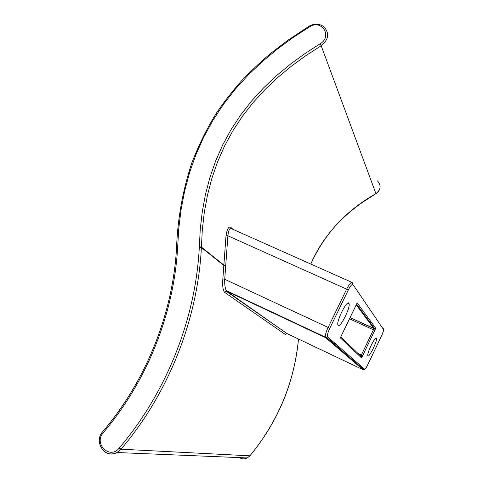 <?xml version="1.0" encoding="UTF-8"?>
<svg xmlns="http://www.w3.org/2000/svg" width="483" height="483" viewBox="0 0 483 483"><rect width="100%" height="100%" fill="white"/><g stroke="black" fill="none" stroke-linecap="round" stroke-linejoin="round"><path stroke-width="0.72" d="M232.909 229.322L230.783 227.258C228.725 226.231 227.149 228.924 226.05 235.336L223.871 265.04L201.405 247.091L201.381 247.562L199.31 247.205C195.808 317.047 167.673 391.073 119.223 448.055C109.828 460.07 93.249 443.774 103.32 432.629C147.955 380.248 174.055 312.187 177.617 247.749L176.536 248.02C177.623 218.702 182.755 190.217 191.926 162.572C199.231 144.019 207.376 127.56 216.36 113.197C223.949 102.01 232.245 91.329 241.246 81.156C250.605 71.285 260.518 61.951 270.987 53.142L287.699 40.367L309.078 26.203L309.585 26.819C321.624 18.807 332.823 36.527 320.138 43.754L305.021 53.528L290.506 64.082L276.711 75.469L263.748 87.707L251.746 100.814L240.83 114.773L231.115 129.516L222.693 144.978L215.611 161.044L209.876 177.605L205.45 194.546L202.274 211.765L200.264 229.19L199.334 246.741L201.405 247.091L202.323 229.63L204.309 212.333L207.455 195.247L211.832 178.444L217.513 162.028L224.523 146.108L232.866 130.796L242.49 116.18L253.303 102.354L265.197 89.355L278.057 77.22L291.75 65.923L306.162 55.448L321.183 45.74L320.138 43.754M286.497 333.451L285.35 334.478L224.698 292.438C222.911 290.229 222.295 285.719 222.85 278.908L223.871 265.04L225.736 265.342L225.724 265.771L223.852 265.475L201.381 247.562C197.909 317.675 169.666 392.009 121.046 449.196L116.977 452.523C112.219 454.787 107.842 454.334 103.845 451.164M348.877 303.179C347.072 299.792 336.458 320.634 337.865 324.842L338.136 325.409C340.201 328.253 350.465 307.852 349.094 303.68L348.877 303.179M376.342 338.323C375.243 336.102 366.881 353.037 367.829 355.585L367.955 355.856C369.217 357.74 377.362 341.107 376.444 338.565L376.342 338.323M176.536 248.087L176.536 248.02C172.986 312.03 147.037 379.65 102.758 431.621L103.32 432.629M222.85 278.908L224.722 279.277C224.541 284.324 225.048 288.097 226.237 290.597L226.775 291.213L325.56 337.629L363.017 369.688L363.657 369.459M351.727 282.283L231.52 228.707C229.775 227.843 228.568 230.21 227.891 235.807L225.736 265.342M225.724 265.771L224.722 279.277L328.12 327.444L346.667 289.136L348.279 290.072L329.762 328.331C327.691 332.859 326.973 335.715 327.595 336.88L364.556 369.133L363.953 369.712L363.017 369.688L286.944 333.554L226.775 291.213L225.99 291.104L287.083 333.62M226.05 235.336L227.891 235.807L346.667 289.136C349.306 284.01 351.159 281.8 352.234 282.513L352.94 284.493L383.502 329.472C383.737 330.378 383.085 332.497 381.558 335.836L367.931 364.363M340.757 336.965L360.668 356.001L361.562 357.927L361.362 355.053L373.456 329.792L375.744 328.295L357.179 302.847L340.316 337.816L361.562 357.927L375.744 328.295L374.693 328.663L356.581 304.151M350.09 317.615L374.693 328.663L373.854 328.537L356.243 304.864M356.695 303.916L340.708 337.074M340.799 336.814L340.606 337.285M298.476 339.03C294.358 382.379 278.166 421.309 249.898 455.819L121.046 449.196L119.223 448.055M249.94 455.765L247.278 457.938C244.555 459.248 241.911 459.14 239.345 457.612M377.513 180.896C381.377 185.424 380.845 189.668 375.925 193.635L321.183 45.74C328.736 39.558 329.629 33.23 323.858 26.752C319.384 23.504 314.469 23.311 309.12 26.179M380.091 185.834C380.266 189.161 378.883 191.775 375.937 193.683L375.925 193.635C346.269 210.34 324.564 233.808 310.792 264.038M199.334 246.741L199.31 247.205M309.585 26.819L293.151 37.511L277.399 49.055L262.438 61.486L248.383 74.835L235.372 89.101L223.52 104.268L212.961 120.279L203.76 137.057L195.983 154.482L189.626 172.455L184.681 190.863L181.083 209.592L178.758 228.574L177.617 247.749M383.025 328.772L382.953 327.957L382.258 327.637M371.765 322.843L368.523 321.364M364.556 369.133C365.19 369.211 366.313 367.617 367.943 364.345M348.279 290.072C350.489 285.767 352.041 283.907 352.94 284.493M329.762 328.331L328.12 327.444C326.019 331.966 325.083 335.196 325.307 337.134L325.56 337.629L326.792 337.647L363.953 369.712C365.269 369.217 366.603 367.436 367.949 364.363L381.558 335.836M327.595 336.88L326.792 337.647L325.307 337.134L226.237 290.597L224.698 292.438M231.14 228.447L230.783 227.258M280.575 316.492L279.337 315.544M282.489 317.391L282.64 317.09M336.446 344.602L330.366 341.747M276.548 314.602L275.286 313.642M350.078 317.633L373.854 328.537L373.456 329.792L349.517 318.804M283.823 318.019L283.968 317.717M360.668 356.001L361.362 355.053L358.054 353.502M333.312 341.873L327.112 338.957M382.953 327.957L383.502 329.472M381.54 335.866L381.564 335.854C384.251 328.609 384.16 330.312 383.019 328.108L382.379 327.818M102.704 431.681C93.213 441.921 105.258 459.399 116.977 452.523L247.278 457.938L249.928 455.813C265.167 437.302 276.928 417.409 285.218 396.132C292.275 377.477 296.701 358.446 298.494 339.042M371.898 323.03L368.662 321.551M347.838 303.107L349.094 303.68M375.84 338.281L376.444 338.565M310.829 264.056C312.579 259.727 315.327 254.306 319.064 247.791C325.433 237.37 333.016 227.867 341.819 219.288C351.92 209.894 355.874 207.135 362.147 202.57L375.937 193.683"/></g></svg>
